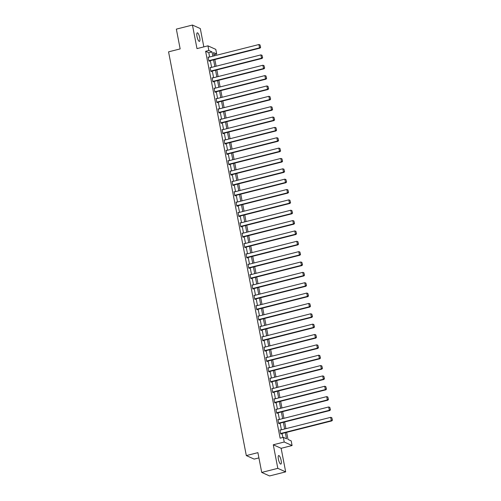 <?xml version="1.0" encoding="UTF-8"?>
<svg xmlns="http://www.w3.org/2000/svg" width="501" height="501" viewBox="0 0 501 501"><rect width="100%" height="100%" fill="white"/><g stroke="black" fill="none" stroke-linecap="round" stroke-linejoin="round"><path stroke-width="0.75" d="M281.124 460.432A4.415 1.196 75.8 0 0 278.681 455.541A4.415 1.196 75.8 0 0 278.406 459.21A4.415 1.196 75.8 0 0 280.848 464.101A4.415 1.196 75.8 0 0 281.124 460.432M199.717 37.713A4.415 1.196 75.8 0 0 197.275 32.822A4.415 1.196 75.8 0 0 196.999 36.492A4.415 1.196 75.8 0 0 199.442 41.383A4.415 1.196 75.8 0 0 199.717 37.713M286.635 432.344L288.006 439.458L291.187 440.886L292.083 445.533L284.23 442.014L283.334 437.367L286.522 438.795L285.338 432.67M281.136 448.307L273.277 444.782L277.817 468.347L261.716 472.424L269.569 475.95L285.67 471.873L281.136 448.307L292.083 445.533M258.917 457.901L254.164 459.104L246.31 455.578L168.561 51.847L180.16 48.91L176.346 29.127L192.453 25.05L196.987 48.616L207.94 45.841L215.793 49.367L216.689 54.014L213.507 52.586L214.134 55.868M203.832 46.881L200.306 28.576L192.453 25.05M213.914 54.715L216.689 54.014M277.817 468.347L285.67 471.873M209.618 57.008L208.798 52.73L205.617 51.302L280.115 438.181L283.334 437.367M282.89 437.479L282.119 433.484M281.412 429.808L280.128 423.132M279.42 419.456L278.13 412.774M277.422 409.098L276.139 402.416M275.431 398.746L274.141 392.064M273.433 388.388L272.149 381.706M271.442 378.036L270.152 371.354M269.444 367.678L268.16 360.996M267.453 357.319L266.169 350.637M265.461 346.968L264.171 340.285M263.463 336.609L262.18 329.927M261.472 326.257L260.182 319.575M259.474 315.899L258.19 309.217M257.483 305.541L256.193 298.865M255.485 295.189L254.201 288.507M253.493 284.831L252.203 278.149M251.502 274.479L250.212 267.797M249.504 264.121L248.22 257.439M247.513 253.763L246.223 247.087M245.515 243.411L244.231 236.729M243.524 233.053L242.233 226.371M241.526 222.701L240.242 216.019M239.534 212.343L238.244 205.66M237.537 201.991L236.253 195.309M235.545 191.632L234.261 184.95M233.554 181.274L232.264 174.592M231.556 170.922L230.272 164.24M229.564 160.564L228.274 153.882M227.567 150.212L226.283 143.53M225.575 139.854L224.285 133.172M223.578 129.496L222.294 122.82M221.586 119.144L220.302 112.462M219.595 108.786L218.304 102.104M217.597 98.434L216.313 91.752M215.605 88.076L214.315 81.394M213.608 77.718L212.324 71.042M211.616 67.366L210.326 60.684M208.623 57.264L208.122 57.039L208.892 61.022L209.424 61.26L209.355 60.928M210.614 67.616L210.119 67.397L210.883 71.38L211.416 71.618L211.353 71.286M212.606 77.974L212.111 77.749L212.881 81.732L213.407 81.97L213.345 81.638M214.603 88.333L214.109 88.107L214.873 92.09L215.405 92.328L215.342 91.996M216.595 98.684L216.1 98.465L216.87 102.448L217.396 102.686L217.334 102.354M218.593 109.043L218.098 108.817L218.862 112.8L219.394 113.038L219.332 112.706M220.584 119.395L220.089 119.175L220.853 123.158L221.386 123.396L221.323 123.064M222.582 129.753L222.081 129.527L222.851 133.51L223.383 133.748L223.314 133.416M224.573 140.105L224.079 139.885L224.843 143.868L225.375 144.106L225.312 143.774M226.565 150.463L226.07 150.244L226.84 154.227L227.366 154.465L227.304 154.133M228.562 160.821L228.068 160.596L228.832 164.578L229.364 164.816L229.301 164.485M230.554 171.173L230.059 170.954L230.829 174.937L231.356 175.175L231.293 174.843M232.552 181.531L232.057 181.306L232.821 185.289L233.353 185.527L233.291 185.195M234.543 191.883L234.048 191.664L234.812 195.647L235.345 195.885L235.282 195.553M236.541 202.241L236.04 202.016L236.81 205.999L237.342 206.237L237.274 205.905M238.532 212.599L238.038 212.374L238.802 216.357L239.334 216.595L239.271 216.263M240.53 222.951L240.029 222.732L240.799 226.715L241.332 226.953L241.263 226.621M242.522 233.309L242.027 233.084L242.791 237.067L243.323 237.305L243.261 236.973M244.513 243.661L244.018 243.442L244.789 247.425L245.315 247.663L245.252 247.331M246.511 254.02L246.016 253.794L246.78 257.777L247.312 258.015L247.25 257.683M248.502 264.378L248.008 264.152L248.772 268.135L249.304 268.373L249.241 268.041M250.5 274.73L249.999 274.51L250.769 278.493L251.302 278.731L251.233 278.399M252.491 285.088L251.997 284.862L252.761 288.845L253.293 289.083L253.23 288.751M254.489 295.44L253.988 295.221L254.758 299.203L255.291 299.441L255.222 299.11M256.481 305.798L255.986 305.572L256.75 309.555L257.282 309.793L257.22 309.461M258.472 316.15L257.977 315.931L258.748 319.914L259.274 320.152L259.211 319.82M260.47 326.508L259.975 326.289L260.739 330.272L261.272 330.51L261.209 330.178M262.461 336.866L261.967 336.641L262.737 340.624L263.263 340.862L263.2 340.53M264.459 347.218L263.958 346.999L264.728 350.982L265.261 351.22L265.192 350.888M266.451 357.576L265.956 357.351L266.72 361.334L267.252 361.572L267.19 361.24M268.448 367.928L267.947 367.709L268.718 371.692L269.25 371.93L269.181 371.598M270.44 378.286L269.945 378.061L270.709 382.044L271.241 382.282L271.179 381.95M272.431 388.644L271.937 388.419L272.707 392.402L273.233 392.64L273.17 392.308M274.429 398.996L273.934 398.777L274.698 402.76L275.231 402.998L275.168 402.666M276.42 409.355L275.926 409.129L276.696 413.112L277.222 413.35L277.159 413.018M278.418 419.706L277.917 419.487L278.688 423.47L279.22 423.708L279.151 423.376M280.41 430.065L279.915 429.839L280.679 433.822L281.211 434.06L281.149 433.728M273.277 444.782L284.23 442.014M205.617 51.302L208.836 50.488L207.94 45.841M261.716 472.424L257.902 452.647L246.31 455.578M214.841 59.538L216.131 66.22M216.839 69.896L218.123 76.578M218.831 80.254L220.121 86.93M220.828 90.606L222.112 97.288M222.82 100.964L224.11 107.646M224.817 111.316L226.101 117.998M226.809 121.674L228.093 128.356M228.8 132.032L230.091 138.708M230.798 142.384L232.082 149.066M232.79 152.742L234.08 159.424M234.787 163.094L236.071 169.776M236.779 173.452L238.069 180.135M238.777 183.804L240.06 190.486M240.768 194.163L242.052 200.845M242.76 204.521L244.05 211.203M244.757 214.873L246.041 221.555M246.749 225.231L248.039 231.913M248.746 235.583L250.03 242.265M250.738 245.941L252.028 252.623M252.736 256.299L254.02 262.975M254.727 266.651L256.011 273.333M256.719 277.009L258.009 283.691M258.716 287.361L260 294.043M260.708 297.719L261.998 304.401M262.706 308.077L263.989 314.753M264.697 318.429L265.987 325.111M266.695 328.788L267.979 335.47M268.686 339.139L269.976 345.822M270.678 349.498L271.968 356.18M272.676 359.85L273.959 366.532M274.667 370.208L275.957 376.89M276.665 380.566L277.949 387.248M278.656 390.918L279.946 397.6M280.654 401.276L281.938 407.958M282.645 411.628L283.935 418.31M284.643 421.986L285.927 428.668M212.844 56.193L212.017 51.916L208.836 50.488M284.631 428.994L283.347 422.312M282.639 418.642L281.349 411.96M280.641 408.284L279.358 401.602M278.65 397.926L277.366 391.25M276.658 387.574L275.368 380.892M274.661 377.215L273.377 370.533M272.669 366.864L271.379 360.181M270.672 356.505L269.388 349.823M268.68 346.153L267.39 339.471M266.682 335.795L265.398 329.113M264.691 325.437L263.407 318.755M262.699 315.085L261.409 308.403M260.702 304.727L259.418 298.045M258.71 294.375L257.42 287.693M256.712 284.017L255.429 277.335M254.721 273.659L253.431 266.983M252.723 263.307L251.439 256.625M250.732 252.949L249.442 246.267M248.74 242.597L247.45 235.915M246.742 232.239L245.459 225.556M244.751 221.88L243.461 215.205M242.753 211.528L241.469 204.846M240.762 201.17L239.472 194.488M238.764 190.818L237.48 184.136M236.773 180.46L235.483 173.778M234.775 170.108L233.491 163.426M232.783 159.75L231.5 153.068M230.792 149.392L229.502 142.71M228.794 139.04L227.51 132.358M226.803 128.682L225.513 122M224.805 118.33L223.521 111.648M222.813 107.972L221.523 101.29M220.816 97.614L219.532 90.938M218.824 87.262L217.54 80.58M216.833 76.903L215.543 70.221M214.835 66.552L213.551 59.869M208.798 52.73L212.017 51.916M208.191 57.371L258.898 44.533L259.537 47.852L260.063 48.09L260.645 47.307L259.988 44.89L260.645 47.307M208.923 61.041L260.063 48.09M208.829 60.69L259.537 47.852L260.439 47.213M259.988 44.89L258.898 44.533M210.182 67.729L260.889 54.885L261.528 58.204L262.061 58.442L262.643 57.665L261.979 55.248L262.643 57.665M210.921 71.392L262.061 58.442M210.821 71.048L261.528 58.204L262.43 57.571M261.979 55.248L260.889 54.885M212.173 78.081L262.881 65.243L263.526 68.562L264.052 68.8L264.634 68.017L263.977 65.6L264.634 68.017M212.912 81.751L264.052 68.8M212.819 81.4L263.526 68.562L264.422 67.923M263.977 65.6L262.881 65.243M214.171 88.439L264.879 75.601L265.517 78.92L266.05 79.158L266.632 78.375L265.968 75.958L266.632 78.375M214.91 92.103L266.05 79.158M214.81 91.758L265.517 78.92L266.419 78.281M265.968 75.958L264.879 75.601M216.163 98.797L266.87 85.953L267.509 89.272L268.041 89.51L268.624 88.727L267.966 86.31L268.624 88.727M216.902 102.461L268.041 89.51M216.801 102.116L267.509 89.272L268.411 88.633M267.966 86.31L266.87 85.953M218.16 109.149L268.868 96.311L269.507 99.63L270.039 99.868L270.621 99.085L269.958 96.668L270.621 99.085M218.899 112.819L270.039 99.868M218.799 112.468L269.507 99.63L270.408 98.991M269.958 96.668L268.868 96.311M220.152 119.507L270.859 106.663L271.498 109.982L272.03 110.22L272.613 109.443L271.955 107.02L272.613 109.443M220.891 123.171L272.03 110.22M220.791 122.826L271.498 109.982L272.4 109.343M271.955 107.02L270.859 106.663M222.15 129.859L272.857 117.021L273.496 120.34L274.022 120.578L274.604 119.795L273.947 117.378L274.604 119.795M222.882 133.529L274.022 120.578M222.788 133.178L273.496 120.34L274.398 119.701M273.947 117.378L272.857 117.021M224.141 140.217L274.849 127.379L275.487 130.698L276.02 130.936L276.602 130.154L275.945 127.736L276.602 130.154M224.88 143.881L276.02 130.936M224.78 143.536L275.487 130.698L276.389 130.06M275.945 127.736L274.849 127.379M226.133 150.576L276.84 137.731L277.485 141.05L278.011 141.288L278.594 140.505L277.936 138.088L278.594 140.505M226.872 154.239L278.011 141.288M226.778 153.895L277.485 141.05L278.381 140.412M277.936 138.088L276.84 137.731M228.13 160.927L278.838 148.089L279.477 151.408L280.009 151.646L280.591 150.864L279.927 148.446L280.591 150.864M228.869 164.597L280.009 151.646M228.769 164.247L279.477 151.408L280.378 150.77M279.927 148.446L278.838 148.089M230.122 171.286L280.829 158.441L281.468 161.76L282 161.998L282.583 161.222L281.925 158.798L282.583 161.222M230.861 174.949L282 161.998M230.761 174.605L281.468 161.76L282.37 161.122M281.925 158.798L280.829 158.441M232.12 181.638L282.827 168.799L283.466 172.119L283.998 172.357L284.581 171.574L283.917 169.156L284.581 171.574M232.859 185.307L283.998 172.357M232.758 184.957L283.466 172.119L284.368 171.48M283.917 169.156L282.827 168.799M234.111 191.996L284.818 179.158L285.457 182.477L285.99 182.715L286.572 181.932L285.914 179.515L286.572 181.932M234.85 195.659L285.99 182.715M234.75 195.315L285.457 182.477L286.359 181.838M285.914 179.515L284.818 179.158M236.109 202.348L286.816 189.51L287.455 192.829L287.981 193.067L288.563 192.284L287.906 189.866L288.563 192.284M236.841 206.017L287.981 193.067M236.748 205.667L287.455 192.829L288.357 192.19M287.906 189.866L286.816 189.51M238.1 212.706L288.808 199.868L289.446 203.187L289.979 203.425L290.561 202.642L289.904 200.225L290.561 202.642M238.839 216.376L289.979 203.425M238.739 216.025L289.446 203.187L290.348 202.548M289.904 200.225L288.808 199.868M240.098 223.064L290.805 210.22L291.444 213.539L291.97 213.777L292.553 213L291.895 210.577L292.553 213M240.831 226.728L291.97 213.777M240.737 226.383L291.444 213.539L292.34 212.9M291.895 210.577L290.805 210.22M242.089 233.416L292.797 220.578L293.436 223.897L293.968 224.135L294.55 223.352L293.887 220.935L294.55 223.352M242.828 237.086L293.968 224.135M242.728 236.735L293.436 223.897L294.337 223.258M293.887 220.935L292.797 220.578M244.081 243.774L294.788 230.93L295.427 234.249L295.959 234.487L296.542 233.71L295.884 231.293L296.542 233.71M244.82 247.438L295.959 234.487M244.72 247.093L295.427 234.249L296.329 233.616M295.884 231.293L294.788 230.93M246.079 254.126L296.786 241.288L297.425 244.607L297.957 244.845L298.54 244.062L297.876 241.645L298.54 244.062M246.818 257.796L297.957 244.845M246.717 257.445L297.425 244.607L298.327 243.968M297.876 241.645L296.786 241.288M248.07 264.484L298.778 251.646L299.416 254.965L299.949 255.203L300.531 254.42L299.874 252.003L300.531 254.42M248.809 268.148L299.949 255.203M248.709 267.803L299.416 254.965L300.318 254.326M299.874 252.003L298.778 251.646M250.068 274.842L300.775 261.998L301.414 265.317L301.94 265.555L302.523 264.772L301.865 262.355L302.523 264.772M250.801 278.506L301.94 265.555M250.707 278.161L301.414 265.317L302.316 264.678M301.865 262.355L300.775 261.998M252.059 285.194L302.767 272.356L303.406 275.675L303.938 275.913L304.52 275.13L303.863 272.713L304.52 275.13M252.798 288.864L303.938 275.913M252.698 288.513L303.406 275.675L304.307 275.036M303.863 272.713L302.767 272.356M254.057 295.552L304.765 282.708L305.403 286.027L305.929 286.265L306.512 285.489L305.854 283.065L306.512 285.489M254.79 299.216L305.929 286.265M254.696 298.872L305.403 286.027L306.299 285.388M305.854 283.065L304.765 282.708M256.049 305.904L306.756 293.066L307.395 296.385L307.927 296.623L308.51 295.84L307.846 293.423L308.51 295.84M256.788 309.574L307.927 296.623M256.687 309.223L307.395 296.385L308.297 295.747M307.846 293.423L306.756 293.066M258.04 316.263L308.748 303.424L309.386 306.744L309.919 306.981L310.501 306.199L309.843 303.781L310.501 306.199M258.779 319.926L309.919 306.981M258.679 319.582L309.386 306.744L310.288 306.105M309.843 303.781L308.748 303.424M260.038 326.621L310.745 313.776L311.384 317.095L311.916 317.333L312.499 316.551L311.835 314.133L312.499 316.551M260.777 330.284L311.916 317.333M260.677 329.94L311.384 317.095L312.286 316.457M311.835 314.133L310.745 313.776M262.029 336.973L312.737 324.134L313.375 327.454L313.908 327.692L314.49 326.909L313.833 324.491L314.49 326.909M262.768 340.642L313.908 327.692M262.668 340.292L313.375 327.454L314.277 326.815M313.833 324.491L312.737 324.134M264.027 347.331L314.734 334.486L315.373 337.806L315.899 338.043L316.482 337.267L315.824 334.843L316.482 337.267M264.76 350.994L315.899 338.043M264.666 350.65L315.373 337.806L316.275 337.167M315.824 334.843L314.734 334.486M266.018 357.683L316.726 344.845L317.365 348.164L317.897 348.402L318.479 347.619L317.822 345.202L318.479 347.619M266.757 361.353L317.897 348.402M266.657 361.002L317.365 348.164L318.267 347.525M317.822 345.202L316.726 344.845M268.016 368.041L318.724 355.203L319.362 358.522L319.889 358.76L320.471 357.977L319.813 355.56L320.471 357.977M268.749 371.704L319.889 358.76M268.655 371.36L319.362 358.522L320.258 357.883M319.813 355.56L318.724 355.203M270.008 378.393L320.715 365.555L321.354 368.874L321.886 369.112L322.469 368.329L321.805 365.912L322.469 368.329M270.747 382.063L321.886 369.112M270.646 381.712L321.354 368.874L322.256 368.235M321.805 365.912L320.715 365.555M271.999 388.751L322.707 375.913L323.345 379.232L323.878 379.47L324.46 378.687L323.803 376.27L324.46 378.687M272.738 392.421L323.878 379.47M272.638 392.07L323.345 379.232L324.247 378.593M323.803 376.27L322.707 375.913M273.997 399.109L324.704 386.265L325.343 389.584L325.875 389.822L326.458 389.045L325.794 386.622L326.458 389.045M274.736 402.773L325.875 389.822M274.636 402.428L325.343 389.584L326.245 388.945M325.794 386.622L324.704 386.265M275.988 409.461L326.696 396.623L327.335 399.942L327.867 400.18L328.449 399.397L327.792 396.98L328.449 399.397M276.727 413.131L327.867 400.18M276.627 412.78L327.335 399.942L328.236 399.303M327.792 396.98L326.696 396.623M277.986 419.819L328.694 406.975L329.332 410.294L329.858 410.532L330.441 409.755L329.783 407.338L330.441 409.755M278.719 423.483L329.858 410.532M278.625 423.138L329.332 410.294L330.234 409.661M329.783 407.338L328.694 406.975M279.978 430.171L330.685 417.333L331.324 420.652L331.856 420.89L332.439 420.107L331.781 417.69L332.439 420.107M280.717 433.841L331.856 420.89M280.616 433.49L331.324 420.652L332.226 420.013M331.781 417.69L330.685 417.333"/></g></svg>
